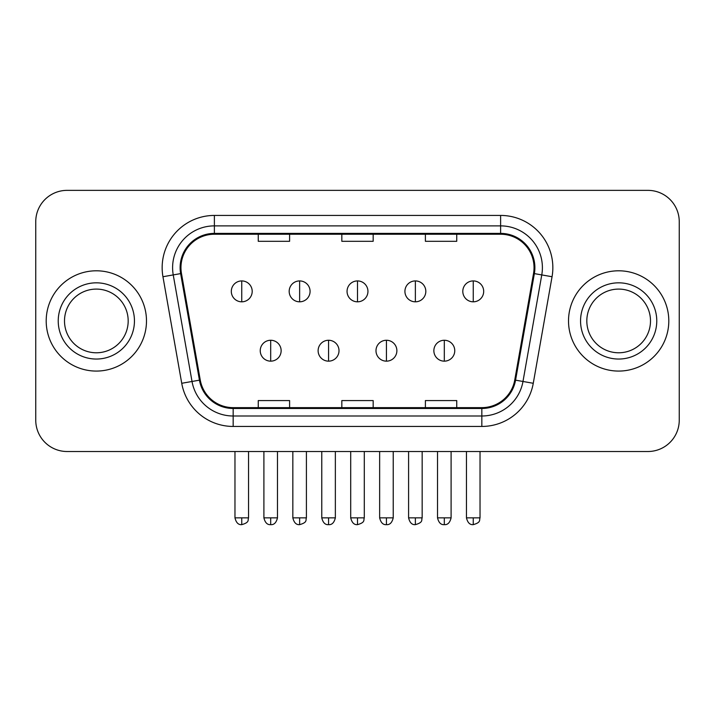 <?xml version="1.0" encoding="UTF-8"?>
<svg xmlns="http://www.w3.org/2000/svg" width="715" height="715" viewBox="0 0 715 715"><rect width="100%" height="100%" fill="white"/><g stroke="black" fill="none" stroke-linecap="round" stroke-linejoin="round"><path stroke-width="1.07" d="M46.198 320.937A50.139 50.139 0 0 0 96.337 371.076A50.139 50.139 0 0 0 146.486 320.937A50.139 50.139 0 0 0 96.337 270.797A50.139 50.139 0 0 0 46.198 320.937A50.139 50.139 0 0 0 96.337 371.076A50.139 50.139 0 0 0 146.486 320.937A50.139 50.139 0 0 0 96.337 270.797A50.139 50.139 0 0 0 46.198 320.937M568.514 320.937A50.139 50.139 0 0 0 618.663 371.076A50.139 50.139 0 0 0 668.802 320.937A50.139 50.139 0 0 0 618.663 270.797A50.139 50.139 0 0 0 568.514 320.937A50.139 50.139 0 0 0 618.663 371.076A50.139 50.139 0 0 0 668.802 320.937A50.139 50.139 0 0 0 618.663 270.797A50.139 50.139 0 0 0 568.514 320.937M180.958 267.66A33.426 33.426 0 0 1 214.384 234.234L500.616 234.234A33.426 33.426 0 0 1 533.533 273.47L514.746 380.023A33.426 33.426 0 0 1 481.83 407.639L233.17 407.639A33.426 33.426 0 0 1 200.254 380.023L181.467 273.47A33.426 33.426 0 0 1 180.958 267.66M180.117 267.66A34.266 34.266 0 0 0 180.636 273.613L199.431 380.166A34.266 34.266 0 0 0 233.17 408.48L481.83 408.48A34.266 34.266 0 0 0 515.569 380.166L534.364 273.613A34.266 34.266 0 0 0 500.616 233.394L214.384 233.394A34.266 34.266 0 0 0 180.117 267.66M162.948 276.732A52.231 52.231 0 0 1 214.384 215.429L500.616 215.429A52.231 52.231 0 0 1 552.052 276.732L533.265 383.285A52.231 52.231 0 0 1 481.83 426.444L233.17 426.444A52.231 52.231 0 0 1 181.735 383.285L162.948 276.732L173.236 274.918A41.783 41.783 0 0 1 214.384 225.877L500.616 225.877A41.783 41.783 0 0 1 541.764 274.918L522.978 381.47A41.783 41.783 0 0 1 481.83 415.996L233.17 415.996A41.783 41.783 0 0 1 192.022 381.47L173.236 274.918A41.783 41.783 0 0 1 172.601 267.66M679.25 221.695A31.335 31.335 0 0 0 647.915 190.36L67.085 190.36A31.335 31.335 0 0 0 35.75 221.695L35.75 420.179A31.335 31.335 0 0 0 67.085 451.514L647.915 451.514A31.335 31.335 0 0 0 679.25 420.179L679.25 221.695L679.25 420.179M341.833 234.234L341.833 241.304L373.167 241.304L373.167 234.234M258.258 234.234L258.258 241.304L289.602 241.304L289.602 234.234M425.398 234.234L425.398 241.304L456.742 241.304L456.742 234.234M373.167 407.639L373.167 400.57L341.833 400.57L341.833 407.639M289.602 407.639L289.602 400.57L258.258 400.57L258.258 407.639M456.742 407.639L456.742 400.57L425.398 400.57L425.398 407.639M35.75 221.695L35.75 420.179M647.915 190.36L67.085 190.36M67.085 451.514L647.915 451.514M241.75 280.923A10.448 10.448 0 0 0 231.311 291.371A10.448 10.448 0 0 0 241.75 301.819A10.448 10.448 0 0 0 252.198 291.371A10.448 10.448 0 0 0 241.75 280.923L241.75 301.819A10.448 10.448 0 0 0 252.198 291.371A10.448 10.448 0 0 0 241.75 280.923M270.69 340.26A10.448 10.448 0 0 0 260.242 350.707A10.448 10.448 0 0 0 270.69 361.155A10.448 10.448 0 0 0 281.138 350.707A10.448 10.448 0 0 0 270.69 340.26L270.69 361.155A10.448 10.448 0 0 0 281.138 350.707A10.448 10.448 0 0 0 270.69 340.26M299.63 280.923A10.448 10.448 0 0 0 289.182 291.371A10.448 10.448 0 0 0 299.63 301.819A10.448 10.448 0 0 0 310.078 291.371A10.448 10.448 0 0 0 299.63 280.923L299.63 301.819A10.448 10.448 0 0 0 310.078 291.371A10.448 10.448 0 0 0 299.63 280.923M357.5 280.923A10.448 10.448 0 0 0 347.052 291.371A10.448 10.448 0 0 0 357.5 301.819A10.448 10.448 0 0 0 367.948 291.371A10.448 10.448 0 0 0 357.5 280.923L357.5 301.819A10.448 10.448 0 0 0 367.948 291.371A10.448 10.448 0 0 0 357.5 280.923M415.37 280.923A10.448 10.448 0 0 0 404.922 291.371A10.448 10.448 0 0 0 415.37 301.819A10.448 10.448 0 0 0 425.818 291.371A10.448 10.448 0 0 0 415.37 280.923L415.37 301.819A10.448 10.448 0 0 0 425.818 291.371A10.448 10.448 0 0 0 415.37 280.923M473.25 280.923A10.448 10.448 0 0 0 462.802 291.371A10.448 10.448 0 0 0 473.25 301.819A10.448 10.448 0 0 0 483.689 291.371A10.448 10.448 0 0 0 473.25 280.923L473.25 301.819A10.448 10.448 0 0 0 483.689 291.371A10.448 10.448 0 0 0 473.25 280.923M328.56 340.26A10.448 10.448 0 0 0 318.121 350.707A10.448 10.448 0 0 0 328.56 361.155A10.448 10.448 0 0 0 339.008 350.707A10.448 10.448 0 0 0 328.56 340.26L328.56 361.155A10.448 10.448 0 0 0 339.008 350.707A10.448 10.448 0 0 0 328.56 340.26M386.44 340.26A10.448 10.448 0 0 0 375.992 350.707A10.448 10.448 0 0 0 386.44 361.155A10.448 10.448 0 0 0 396.879 350.707A10.448 10.448 0 0 0 386.44 340.26L386.44 361.155A10.448 10.448 0 0 0 396.879 350.707A10.448 10.448 0 0 0 386.44 340.26M444.31 340.26A10.448 10.448 0 0 0 433.862 350.707A10.448 10.448 0 0 0 444.31 361.155A10.448 10.448 0 0 0 454.758 350.707A10.448 10.448 0 0 0 444.31 340.26L444.31 361.155A10.448 10.448 0 0 0 454.758 350.707A10.448 10.448 0 0 0 444.31 340.26M128.182 320.937A31.844 31.844 0 0 0 96.337 289.092A31.844 31.844 0 0 0 64.502 320.937A31.844 31.844 0 0 0 96.337 352.781A31.844 31.844 0 0 0 128.182 320.937A31.844 31.844 0 0 1 96.337 352.781A31.844 31.844 0 0 1 64.502 320.937M650.498 320.937A31.844 31.844 0 0 0 618.663 289.092A31.844 31.844 0 0 0 586.818 320.937A31.844 31.844 0 0 0 618.663 352.781A31.844 31.844 0 0 0 650.498 320.937A31.844 31.844 0 0 1 618.663 352.781A31.844 31.844 0 0 1 586.818 320.937M500.616 215.429L500.616 233.394M173.236 274.918L180.636 273.613M233.17 426.444L233.17 408.48M481.83 408.48L481.83 426.444M515.569 380.166L533.265 383.285M181.735 383.285L199.431 380.166M534.364 273.613L552.052 276.732M214.384 215.429L214.384 233.394M241.75 517.857L234.967 517.857C236.147 522.692 238.408 524.962 241.75 524.64L241.75 517.857L248.543 517.857L248.543 451.514M270.69 517.857L263.898 517.857C265.086 522.692 267.347 524.962 270.69 524.64L270.69 517.857L277.483 517.857L277.483 451.514M299.63 517.857L292.837 517.857C294.026 522.692 296.287 524.962 299.63 524.64L299.63 517.857L306.413 517.857L306.413 451.514M357.5 517.857L350.707 517.857C351.896 522.692 354.157 524.962 357.5 524.64L357.5 517.857L364.293 517.857L364.293 451.514M415.37 517.857L408.587 517.857C409.767 522.692 412.028 524.962 415.37 524.64L415.37 517.857L422.163 517.857L422.163 451.514M473.25 517.857L466.457 517.857C467.646 522.692 469.907 524.962 473.25 524.64L473.25 517.857L480.033 517.857L480.033 451.514M328.56 517.857L321.777 517.857C322.957 522.692 325.218 524.962 328.56 524.64L328.56 517.857L335.353 517.857L335.353 451.514M386.44 517.857L379.647 517.857C380.836 522.692 383.097 524.962 386.44 524.64L386.44 517.857L393.223 517.857L393.223 451.514M444.31 517.857L437.517 517.857C438.706 522.692 440.967 524.962 444.31 524.64L444.31 517.857L451.102 517.857L451.102 451.514M134.447 320.937A38.11 38.11 0 0 0 96.337 282.827A38.11 38.11 0 0 0 58.228 320.937A38.11 38.11 0 0 0 96.337 359.046A38.11 38.11 0 0 0 134.447 320.937M656.772 320.937A38.11 38.11 0 0 0 618.663 282.827A38.11 38.11 0 0 0 580.553 320.937A38.11 38.11 0 0 0 618.663 359.046A38.11 38.11 0 0 0 656.772 320.937M234.967 517.857L234.967 451.514M248.543 517.857C247.587 519.957 249.991 522.352 241.75 524.64M263.898 517.857L263.898 451.514M277.483 517.857C276.294 522.692 274.033 524.962 270.69 524.64M292.837 517.857L292.837 451.514M306.413 517.857C305.457 519.957 307.87 522.352 299.63 524.64M350.707 517.857L350.707 451.514M364.293 517.857C363.327 519.957 365.74 522.352 357.5 524.64M408.587 517.857L408.587 451.514M422.163 517.857C421.207 519.957 423.611 522.352 415.37 524.64M466.457 517.857L466.457 451.514M480.033 517.857C479.077 519.957 481.49 522.352 473.25 524.64M321.777 517.857L321.777 451.514M335.353 517.857C334.164 522.692 331.903 524.962 328.56 524.64M379.647 517.857L379.647 451.514M393.223 517.857C392.043 522.692 389.782 524.962 386.44 524.64M437.517 517.857L437.517 451.514M451.102 517.857C449.914 522.692 447.653 524.962 444.31 524.64"/></g></svg>
